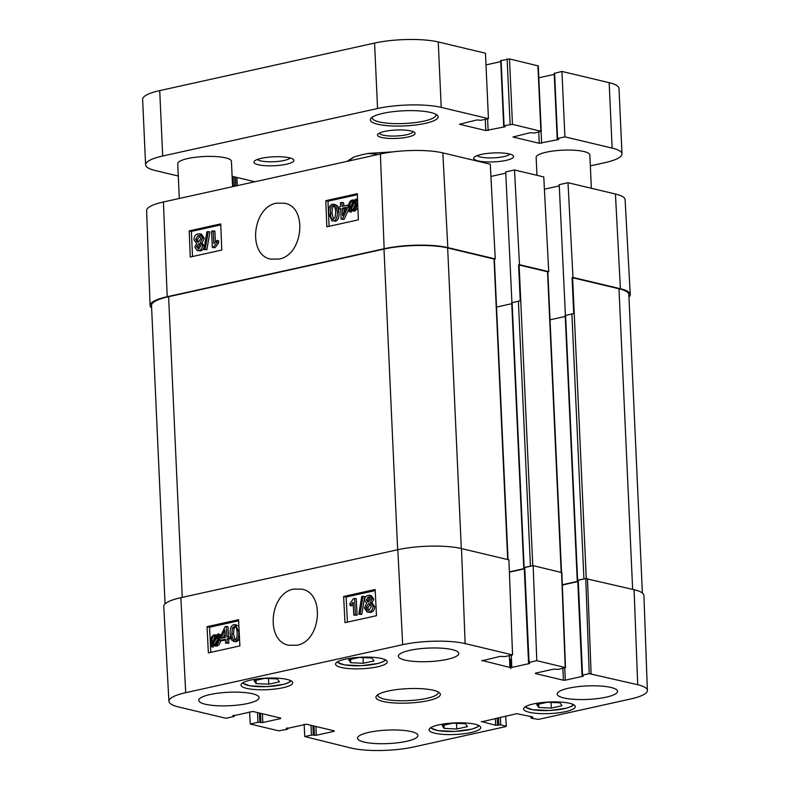 <?xml version="1.0" encoding="UTF-8"?>
<svg xmlns="http://www.w3.org/2000/svg" width="790" height="790" viewBox="0 0 790 790"><rect width="100%" height="100%" fill="white"/><g stroke="black" fill="none" stroke-linecap="round" stroke-linejoin="round"><path stroke-width="1.19" d="M256.177 683.617L254.133 680.704L264.788 678.353L277.369 678.926L279.413 681.839L268.758 684.189L256.177 683.617L256.029 680.289M268.758 684.189L268.501 678.521M536.963 175.321L536.143 157.407A26.88 6.004 -2.6 0 1 546.275 152.203A26.88 6.004 -2.6 0 1 574.537 150.258A26.88 6.004 -2.6 0 1 589.844 154.968L591.355 188.277M179.31 198.468L177.73 163.728A26.88 6.004 -2.6 0 1 187.862 158.523A26.88 6.004 -2.6 0 1 216.114 156.588A26.88 6.004 -2.6 0 1 231.431 161.288L232.576 186.687M508.049 559.666L494.352 259.11L495.251 258.913L490.274 164.192L442.844 152.895A44.507 9.944 177.4 0 0 380.375 154.001L163.411 201.983A44.507 9.944 177.4 0 0 146.634 210.584L150.09 305.483A45.356 10.132 177.4 0 0 151.621 307.952M490.916 176.437L505.778 173.148M511.92 302.432L505.719 171.914L514.517 169.969L519.484 264.69L518.586 264.887L520.225 300.872L511.93 302.708M561.542 572.414L547.845 271.859L548.734 271.661L543.767 176.94L514.517 169.969M544.409 189.175L559.271 185.897M565.403 315.171L559.211 184.653L568 182.717L572.977 277.438L572.079 277.636L573.708 313.62L565.413 315.447M628.949 297.089A45.356 10.132 177.4 0 0 630.252 294.502L625.097 199.672A44.507 9.944 177.4 0 0 615.43 194.014L568 182.717M178.283 176.032L155.442 170.591A45.356 10.132 -2.6 0 1 145.597 164.804A45.356 10.132 -2.6 0 1 162.691 156.025L377.551 108.507A45.356 10.132 -2.6 0 1 441.215 107.381L488.437 118.628L481.08 120.258L476.795 119.962L459.454 124.277L485.781 130.547L505.205 126.726L504.069 125.738L512.463 124.356L541.249 131.338L534.573 133.006L530.278 132.7L512.937 137.016L539.264 143.286L558.698 139.475L557.552 138.477L564.909 136.848L612.132 148.105A45.356 10.132 -2.6 0 1 621.977 153.882A45.356 10.132 -2.6 0 1 604.873 162.661L590.337 165.88M254.874 181.759L232.112 176.308M232.536 185.798L235.756 185.986M286.355 164.251A20.017 4.473 177.4 0 0 293.327 159.373A20.017 4.473 177.4 0 0 273.696 156.815A20.017 4.473 177.4 0 0 254.39 161.14A20.017 4.473 177.4 0 0 263.277 165.535A20.017 4.473 177.4 0 0 286.355 164.251M425.306 123.378A33.931 7.584 177.4 0 0 437.117 115.123A33.931 7.584 177.4 0 0 403.858 110.778A33.931 7.584 177.4 0 0 371.132 118.115A33.931 7.584 177.4 0 0 386.192 125.561A33.931 7.584 177.4 0 0 425.306 123.378M408.005 136.996A18.812 4.207 177.4 0 0 414.553 132.414A18.812 4.207 177.4 0 0 396.116 130.014A18.812 4.207 177.4 0 0 377.966 134.083A18.812 4.207 177.4 0 0 386.32 138.211A18.812 4.207 177.4 0 0 408.005 136.996M506.123 160.37A20.017 4.473 177.4 0 0 513.085 155.502A20.017 4.473 177.4 0 0 493.464 152.944A20.017 4.473 177.4 0 0 474.158 157.269A20.017 4.473 177.4 0 0 483.046 161.664A20.017 4.473 177.4 0 0 506.123 160.37M509.896 154.089A16.659 3.723 -2.6 0 1 503.882 156.608A16.659 3.723 -2.6 0 1 477.209 155.581M290.137 157.97A16.659 3.723 -2.6 0 1 284.114 160.479A16.659 3.723 -2.6 0 1 257.441 159.452M488.437 118.628L485.465 53.207L438.253 41.959A45.356 10.132 177.4 0 0 374.579 43.075L159.718 90.603A45.356 10.132 177.4 0 0 142.625 99.382L145.597 164.804M500.771 61.63L485.998 64.898M541.249 131.338L538.276 65.916L509.501 58.934L500.939 60.633M554.254 74.369L538.82 77.785M621.977 153.882L619.005 88.46A45.356 10.132 177.4 0 0 609.159 82.674L561.937 71.426L554.422 73.371M412.992 131.555A16.797 3.752 -2.6 0 1 406.662 134.734A16.797 3.752 -2.6 0 1 389.144 135.959A16.797 3.752 -2.6 0 1 379.437 133.085M435.803 114.244A31.916 7.13 -2.6 0 1 435.991 114.945A31.916 7.13 -2.6 0 1 423.963 121.117A31.916 7.13 -2.6 0 1 390.408 123.428A31.916 7.13 -2.6 0 1 372.228 117.838A31.916 7.13 -2.6 0 1 372.357 117.127M564.909 136.848L561.937 71.426M347.669 161.229L354.463 156.815L362.896 154.475L368.13 153.458L378.43 154.425M198.754 248.88L196.513 246.747L198.507 243.764L200.769 245.917L198.754 248.88L197.954 248.889M200.176 244.159L198.181 247.142L198.863 248.86M200.067 244.13L199.366 243.755M200.956 238.244L198.488 242.105L197.451 242.115L195.624 239.35L198.132 235.479L199.139 235.479L200.956 238.244M199.929 235.855L197.303 239.745L198.349 242.135M196.641 243.389L193.965 239.745C193.975 236.664 195.347 234.699 198.063 233.84L199.86 233.81L202.615 237.889L200.295 242.589L202.428 245.473C202.428 248.1 201.233 249.778 198.853 250.519L197.243 250.549L194.844 247.102L196.631 243.399M199.86 233.81L201.529 234.205L204.294 238.294L201.964 242.984L204.097 245.878C204.097 248.494 202.902 250.173 200.532 250.924L197.243 250.549M205.193 249.334L203.889 249.62L206.931 231.875L208.224 231.589L205.193 249.334L206.862 249.729L203.889 249.62M206.862 249.729L209.903 231.983L208.224 231.589M213.221 230.759L213.804 243.547L216.924 240.417L217.003 242.362L213.399 247.31L212.362 247.537L211.611 231.114L214.9 231.154L215.374 241.73M217.003 242.362L218.682 242.767L218.593 240.822L216.924 240.417M218.682 242.767L215.068 247.705L213.399 247.31M215.068 247.705L212.362 247.537M342.258 208.224L346.366 207.306L342.593 215.601L342.258 208.224L343.926 208.619L344.094 212.303M345.981 208.165L343.926 208.619M342.169 206.378L347.867 205.114L347.946 206.96L342.445 218.879L341.122 219.176L340.638 208.58L338.871 208.965L338.791 207.118L340.559 206.733L340.381 202.813L341.991 202.457L342.169 206.378M348.716 205.321L347.867 205.114M348.795 207.158L347.946 206.96M349.121 208.451L344.114 219.274L342.445 218.879M344.114 219.274L341.122 219.176M340.678 209.34L338.871 208.965M343.808 206.012L343.66 202.862L341.991 202.457M355.283 201.549L354.216 201.549C352.429 202.013 351.53 203.623 351.53 206.368L351.55 206.615M350.464 208.481L349.861 205.963C349.861 203.218 350.76 201.618 352.547 201.154L354.453 201.598L350.464 208.481M355.589 204.432L352.646 209.508L350.967 209.113L354.977 202.21L355.609 204.738C355.609 207.572 354.71 209.202 352.903 209.607L351.955 209.627M352.903 209.607L350.967 209.113M351.846 210.891L351.096 212.184L348.825 211.305L349.772 209.676L348.716 206.259C348.775 202.744 350.019 200.64 352.459 199.969L355.619 200.334M353.91 199.929L355.095 200.502L355.994 198.932L356.596 199.406L355.648 201.045L356.754 204.462C356.734 207.977 355.47 210.091 352.962 210.792L350.326 210.229L349.427 211.789M357.544 199.307L355.994 198.932M357.554 199.633L356.596 199.406M357.603 200.946L355.648 201.045M357.317 201.44L357.643 201.983M357.9 208.244L354.631 211.187L351.56 210.821M333.36 219.274C331.76 220.094 330.783 218.06 330.427 213.162C330.339 208.214 331.109 205.795 332.738 205.894C334.328 205.074 335.306 207.108 335.661 212.006L335.079 217.714L332.62 219.284M334.407 206.289C332.778 206.19 332.007 208.619 332.096 213.567L333.508 219.245M334.131 206.23L333.469 205.894M333.42 220.943L331.958 220.953L328.768 213.537C328.512 207.987 329.805 204.887 332.659 204.245L335.72 205.272L337.32 211.641C337.577 217.22 336.273 220.321 333.42 220.943L331.958 220.953M334.15 204.225L337.389 205.667L338.999 212.036C339.246 217.615 337.942 220.716 335.088 221.338M220.775 224.903L191.378 231.401L192.523 256.523M357.357 194.696L327.969 201.193L329.104 226.305M189.215 230.887L220.736 223.916L221.773 250.055L190.252 257.026L189.215 230.887L191.378 231.401M325.796 200.68L357.317 193.698L358.364 219.837L326.843 226.809L325.796 200.68L327.969 201.193M276.628 203.158L284.548 203.247C308.051 206.891 303.074 255.575 278.791 259.081L270.861 259.12C247.339 255.338 252.395 206.822 276.628 203.158M495.251 258.913L447.821 247.616A45.356 10.132 177.4 0 0 384.157 248.741L167.194 296.724A45.356 10.132 177.4 0 0 150.09 305.483M565.245 316.444L550.067 319.802M511.762 303.706L496.584 307.063M547.845 271.859L518.586 264.887M589.231 673.643L582.546 675.124L578.24 580.255L577.233 580.294L585.755 578.596L589.231 673.643L637.718 684.713A44.507 9.944 -2.6 0 1 647.375 690.411A44.507 9.944 -2.6 0 1 630.598 699.002L538.405 719.394L531.196 718.159L531.364 716.629M642.389 593.033L628.84 294.542A45.356 10.132 177.4 0 0 618.985 288.755L572.079 277.636M494.352 259.11L447.663 247.942A45.356 10.132 177.4 0 0 383.989 249.067L168.606 296.704A45.356 10.132 177.4 0 0 151.512 305.483L165.061 603.896M630.252 294.502A45.356 10.132 177.4 0 0 620.407 288.735L572.977 277.438M536.795 660.667L529.053 662.375L524.748 567.506L523.74 567.556L533.151 565.65L536.795 660.667L565.502 667.609L558.303 669.347L553.494 669.16L535.393 673.179M548.734 271.661L519.484 264.69M524.748 567.506L532.253 565.847M509.392 572.158L524.293 568.859M509.372 571.871L524.274 568.573M562.322 584.728L577.767 581.322M562.342 585.015L577.776 581.598M578.24 580.255L585.587 578.626M565.502 667.609L561.858 572.592L533.151 565.65M524.244 567.753L528.55 662.642L529.053 662.375M577.727 580.492L582.042 675.381L582.546 675.124M180.861 597.684A45.356 10.132 177.4 0 0 163.757 606.483L168.922 701.313A44.507 9.944 -2.6 0 1 185.699 692.682L402.663 644.689A44.507 9.944 -2.6 0 1 465.132 643.593L512.562 654.89L508.918 559.873L461.488 548.576A45.356 10.132 177.4 0 0 397.824 549.702L180.861 597.684L185.699 692.682M647.375 690.411L643.919 595.502A45.356 10.132 177.4 0 0 634.074 589.696L585.755 578.596M225.298 637.392L221.18 638.3L224.923 630.005L225.298 637.392M225.111 633.669L223.224 637.846M225.387 639.238L219.689 640.502L219.6 638.646L225.041 626.717L226.365 626.421L226.908 637.036L228.675 636.641L228.774 638.488L226.997 638.883L227.204 642.803L225.585 643.159L225.387 639.238M225.427 639.979L221.368 640.878L219.689 640.502M228.537 636.671L228.034 626.796L226.365 626.421M228.774 638.488L230.443 638.863L230.344 637.017L228.675 636.641M230.443 638.863L226.997 638.883M228.675 639.258L228.873 643.179L227.204 642.803M228.873 643.179L225.585 643.159M217.072 637.125L217.694 639.643C217.704 642.398 216.816 643.998 215.028 644.472L213.112 644.018L217.072 637.125M217.675 639.357L214.791 644.393L213.112 644.018M214.791 644.393L215.631 644.837M216.371 636.365L214.623 635.999L216.559 636.493L212.589 643.406L211.947 640.868C211.927 638.034 212.826 636.404 214.623 635.999L215.552 635.98M213.093 642.527L212.145 642.319M216.292 636.375C214.495 636.78 213.596 638.409 213.616 641.243L213.636 641.589M218.099 633.817L218.702 634.301L217.754 635.93L218.84 639.347C218.8 642.872 217.556 644.976 215.127 645.647L212.48 645.124L211.582 646.684L210.989 646.21L211.927 644.571L210.802 641.144C210.802 637.629 212.056 635.515 214.554 634.814L217.201 635.377L218.099 633.817L220.37 634.676L218.702 634.301M220.37 634.676L219.432 636.306L217.754 635.93M219.432 636.306L220.173 637.767M220.509 639.722C220.469 643.248 219.225 645.351 216.796 646.023L215.344 646.062M214.001 645.766L213.261 647.059L211.582 646.684M369.858 597.358L367.854 600.321L368.545 602.089M369.641 597.309L368.189 596.983L370.441 599.116L368.456 602.108L366.185 599.946L368.189 596.983L368.969 596.963M368.456 602.108L367.617 602.118M370.273 604.123L367.706 608.004L368.782 610.413M368.881 610.394C367.182 610.561 366.234 609.643 366.037 607.629L368.486 603.767L369.493 603.748L371.369 606.523L368.881 610.394L367.903 610.403M370.332 602.474L373.028 606.137C373.038 609.218 371.675 611.183 368.95 612.043L367.202 612.082L364.378 607.984L366.678 603.284L364.526 600.39C364.506 597.763 365.691 596.085 368.071 595.334L369.651 595.305L372.1 598.761L370.332 602.474L372.179 602.889L370.678 602.553M369.651 595.305L371.32 595.68L373.769 599.136L372.001 602.849L374.697 606.513C374.707 609.594 373.344 611.559 370.619 612.418L367.202 612.082M361.731 596.529L363.035 596.233L360.092 614.008L358.788 614.294L361.731 596.529M360.092 614.008L361.761 614.383L364.704 596.608L363.035 596.233M361.761 614.383L358.788 614.294M353.792 615.124L353.14 602.316L350.039 605.446L349.94 603.501L353.525 598.553L354.572 598.326L355.401 614.768L353.792 615.124L357.08 615.143L355.401 614.768M353.249 604.508L351.708 605.821L350.039 605.446M357.08 615.143L356.241 598.702L354.572 598.326M235.805 626.697L234.097 628.257L233.544 633.975L235.005 639.683M235.519 626.628L234.136 626.322C235.736 625.502 236.724 627.537 237.109 632.444C237.227 637.392 236.467 639.821 234.837 639.722C233.248 640.542 232.26 638.498 231.875 633.6L232.428 627.882L234.857 626.312M234.837 639.722L234.126 639.732M234.067 624.653L235.499 624.633L238.768 632.079C239.054 637.629 237.77 640.73 234.926 641.371L231.855 640.344L230.216 633.965C229.93 628.386 231.213 625.275 234.067 624.653M235.499 624.633L238.886 626.213M239.558 639.219L236.595 641.747L233.465 641.401M375.201 590.604L346.129 597.033L347.412 622.125M238.619 620.812L209.547 627.24L210.821 652.343M343.63 596.47L375.141 589.498L376.475 615.696L344.963 622.668L343.63 596.47L346.129 597.033M207.039 626.677L238.56 619.706L239.893 645.914L208.372 652.886L207.039 626.677L209.547 627.24M293.841 589.093L301.79 589.172C325.45 592.846 321.017 641.747 296.764 645.223L288.804 645.232C265.163 641.371 269.558 592.816 293.841 589.093M247.744 703.485A30.237 6.755 -2.6 0 1 215.956 705.668A30.237 6.755 -2.6 0 1 198.734 700.375A30.237 6.755 -2.6 0 1 228.636 692.257A30.237 6.755 -2.6 0 1 259.14 697.629A30.237 6.755 -2.6 0 1 247.744 703.485M406.534 741.316A30.237 6.755 -2.6 0 1 374.746 743.499A30.237 6.755 -2.6 0 1 357.524 738.206A30.237 6.755 -2.6 0 1 387.426 730.088A30.237 6.755 -2.6 0 1 417.94 735.46A30.237 6.755 -2.6 0 1 406.534 741.316M606.157 697.165A30.237 6.755 -2.6 0 1 574.37 699.348A30.237 6.755 -2.6 0 1 557.148 694.055A30.237 6.755 -2.6 0 1 587.049 685.937A30.237 6.755 -2.6 0 1 617.563 691.309A30.237 6.755 -2.6 0 1 606.157 697.165M447.367 659.324A30.237 6.755 -2.6 0 1 415.579 661.516A30.237 6.755 -2.6 0 1 398.358 656.223A30.237 6.755 -2.6 0 1 428.259 648.096A30.237 6.755 -2.6 0 1 458.773 653.478A30.237 6.755 -2.6 0 1 447.367 659.324M282.938 687.735A25.872 5.777 -2.6 0 1 255.733 689.601A25.872 5.777 -2.6 0 1 240.999 685.068A25.872 5.777 -2.6 0 1 266.585 678.126A25.872 5.777 -2.6 0 1 292.685 682.728A25.872 5.777 -2.6 0 1 282.938 687.735M470.978 732.537A25.872 5.777 -2.6 0 1 443.782 734.404A25.872 5.777 -2.6 0 1 429.049 729.871A25.872 5.777 -2.6 0 1 454.625 722.929A25.872 5.777 -2.6 0 1 480.735 727.531A25.872 5.777 -2.6 0 1 470.978 732.537M565.541 711.622A25.872 5.777 -2.6 0 1 538.336 713.489A25.872 5.777 -2.6 0 1 523.612 708.956A25.872 5.777 -2.6 0 1 549.188 702.014A25.872 5.777 -2.6 0 1 575.288 706.615A25.872 5.777 -2.6 0 1 565.541 711.622M377.492 666.819A25.872 5.777 -2.6 0 1 350.296 668.686A25.872 5.777 -2.6 0 1 335.562 664.153A25.872 5.777 -2.6 0 1 361.139 657.211A25.872 5.777 -2.6 0 1 387.248 661.813A25.872 5.777 -2.6 0 1 377.492 666.819M438.104 691.892A30.237 6.755 -2.6 0 1 438.262 692.504A30.237 6.755 -2.6 0 1 408.361 700.621A30.237 6.755 -2.6 0 1 377.857 695.249A30.237 6.755 -2.6 0 1 377.956 694.627M388.088 691.062A32.252 7.209 177.4 0 0 376.712 695.615A32.252 7.209 177.4 0 0 408.479 703.041A32.252 7.209 177.4 0 0 439.438 692.771A32.252 7.209 177.4 0 0 388.088 691.062M257.54 712.58L257.984 722.337L259.871 722.307L259.456 713.034M257.984 722.337L250.242 724.045L249.601 711.81M287.412 728.015L287.234 729.308L278.663 730.819L250.242 724.045M287.451 728.874L286.395 728.252M334.131 730.819L306.372 724.213L286.405 728.627M334.15 731.313L316.296 735.263L315.891 726.474M313.986 726.02L314.41 735.293L316.296 735.263M314.41 735.293L313.363 735.046L312.939 725.773M311.033 725.319L311.477 735.075L313.363 735.046M311.477 735.075L304.782 736.557L304.14 724.321M505.649 716.125L506.341 726.336L505.827 726.593L413.634 746.985A44.507 9.944 -2.6 0 1 351.165 748.091L304.782 736.557M506.044 726.168L500.722 724.894L500.376 717.29M498.51 717.705L498.836 724.934L500.722 724.894M498.836 724.934L497.522 725.22L497.196 718.001M495.33 718.416L495.636 725.25L497.522 725.22M495.636 725.25L481.416 721.497M532.697 716.945L516.848 713.656L481.436 721.872M532.727 717.438L531.413 717.725M583.139 675.746L582.042 675.381M583.158 676.23L565.294 680.18L564.741 667.925M562.875 668.34L563.408 680.22L565.294 680.18M563.408 680.22L535.413 673.544M529.646 662.998L528.55 662.642M529.675 663.491L511.811 667.441L511.258 655.177M509.382 655.591L509.925 667.471L511.811 667.441M509.925 667.471L481.91 660.43M512.562 654.89L504.82 656.599L500.001 656.421L481.93 660.805M233.929 715.276L233.751 716.56L226.009 718.278L178.58 706.971A44.507 9.944 -2.6 0 1 168.922 701.313M233.968 716.125L232.902 715.513M280.647 718.08L252.879 711.464L232.922 715.878M280.667 718.564L262.803 722.514L262.408 713.735M260.493 713.281L260.917 722.554L262.803 722.514M260.917 722.554L259.871 722.307M363.311 663.274L350.73 662.701L348.686 659.788L359.341 657.438L371.922 658.011L373.966 660.924L363.311 663.274L363.054 657.606M350.73 662.701L350.582 659.374M456.798 728.992L444.217 728.419L442.173 725.506L452.828 723.156L465.409 723.729L467.453 726.632L456.798 728.992L456.541 723.324M444.217 728.419L444.069 725.092M551.361 708.077L538.78 707.504L536.736 704.591L547.391 702.241L559.972 702.814L562.016 705.717L551.361 708.077L551.104 702.409M538.78 707.504L538.632 704.176M290.522 680.555A23.848 5.333 -2.6 0 1 266.971 686.609A23.848 5.333 -2.6 0 1 242.965 682.718M612.132 148.105L609.159 82.674M557.552 138.477L554.58 73.055M541.624 143.247L541.091 131.505M539.264 143.286L538.76 132.078M540.883 131.13L537.911 65.698M512.463 124.356L509.501 58.934M510.113 124.395L507.14 58.974M504.069 125.738L501.097 60.307M488.131 130.508L487.608 118.816M485.781 130.547L485.267 119.33M441.215 107.381L438.253 41.959M377.551 108.507L374.579 43.075M162.691 156.025L159.718 90.603M237.276 185.65L236.901 177.454M235.874 185.956L235.469 177.108M234.413 185.67L234.008 176.763M233.001 185.69L232.576 176.417M198.181 247.142L196.513 246.747M197.303 239.745L195.624 239.35M199.801 235.884L198.132 235.479M200.532 250.924L198.853 250.519M204.097 245.878L202.428 245.473M204.294 238.294L202.615 237.889M351.53 206.368L349.861 205.963M354.216 201.549L352.547 201.154M355.233 200.245L353.999 199.949M357.751 204.709L356.754 204.462M354.631 211.187L352.962 210.792M332.096 213.567L330.427 213.162M337.389 205.667L335.72 205.272M338.999 212.036L337.32 211.641M167.194 296.724L163.411 201.983M384.157 248.741L380.375 154.001M561.186 572.325L547.529 271.73M583.919 578.715L571.881 313.729M586.269 578.537L572.602 277.705M577.608 580.107L565.581 315.131M507.694 559.587L494.046 258.992M620.407 288.735L615.43 194.014M447.821 247.616L442.844 152.895M530.426 565.966L518.398 300.99M532.776 565.739L519.119 264.966M524.125 567.358L512.088 302.382M632.642 589.35L618.985 288.755M461.311 548.537L447.663 247.942M397.647 549.741L383.989 249.067M182.263 597.378L168.606 296.704M213.616 641.243L211.947 640.868M220.015 637.727L218.504 637.392M219.64 639.535L218.84 639.347M216.796 646.023L215.127 645.647M367.854 600.321L366.185 599.946M370.164 604.143L368.486 603.767M367.706 608.004L366.037 607.629M373.769 599.136L372.1 598.761M374.697 606.513L373.028 606.137M370.619 612.418L368.95 612.043M234.097 628.257L232.428 627.882M233.544 633.975L231.875 633.6M236.595 641.747L234.926 641.371M397.824 549.702L402.663 644.689M591.118 673.613L587.474 578.596M561.572 572.424L565.215 667.432M510.715 668.715L510.192 659.087M634.074 589.696L637.718 684.713M461.488 548.576L465.132 643.593M385.076 659.64A23.848 5.333 -2.6 0 1 361.524 665.694A23.848 5.333 -2.6 0 1 337.528 661.803M478.562 725.358A23.848 5.333 -2.6 0 1 455.01 731.402A23.848 5.333 -2.6 0 1 431.014 727.521M573.125 704.443A23.848 5.333 -2.6 0 1 549.573 710.487A23.848 5.333 -2.6 0 1 525.567 706.606M242.431 683.054L249.887 685.848L267.02 686.638L283.896 684.308L289.081 682.382L291.085 680.852M557.177 138.675L554.205 73.243M503.684 125.926L500.712 60.504M346.869 161.407L353.881 157.042M368.525 153.398L393.42 151.828M270.861 259.1L271.533 259.258M577.233 580.294L565.196 315.319M523.74 567.556L511.713 302.58M215.937 634.775L217.606 635.15M234.205 715.217L234.255 716.303M287.698 727.955L287.748 729.042M530.831 716.5L530.9 717.982M336.984 662.139L344.45 664.933L361.583 665.723L378.459 663.393L383.634 661.467L385.648 659.936M430.471 727.857L437.937 730.651L455.07 731.441L471.946 729.111L477.121 727.185L479.135 725.645M525.034 706.941L532.49 709.736L549.633 710.526L566.499 708.196L571.683 706.27L573.688 704.729"/></g></svg>
